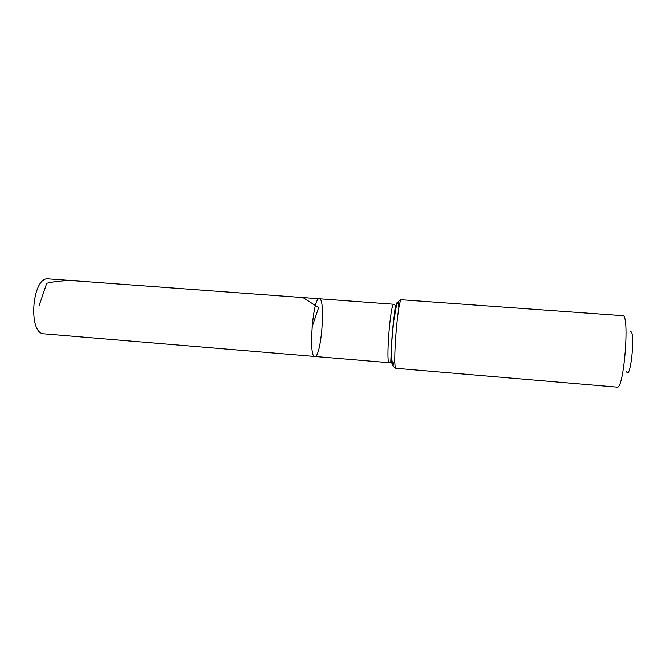 <?xml version="1.0" encoding="UTF-8"?>
<svg xmlns="http://www.w3.org/2000/svg" width="666" height="666" viewBox="0 0 666 666"><rect width="100%" height="100%" fill="white"/><g stroke="black" fill="none" stroke-linecap="round" stroke-linejoin="round"><path stroke-width="1" d="M319.247 298.768L319.339 298.776C325.932 298.285 321.245 357.983 314.802 356.468C308.25 357.759 312.92 297.111 319.247 298.768L48.235 278.854C31.993 276.532 27.706 334.199 44.139 333.841L314.802 356.468C308.25 357.759 312.92 297.111 319.247 298.768M626.49 371.503C630.286 381.968 635.639 332.176 630.727 331.693M396.128 368.323L617.132 387.146C623.884 390.093 629.903 314.352 622.802 315.684L401.373 299.758C399.417 299.833 397.752 301.906 396.378 305.977L393.34 323.351L391.899 340.484C391.183 354.612 391.084 367.565 396.128 368.323C392.174 370.238 397.835 297.76 401.481 299.767L401.515 299.767M312.013 327.222L318.631 307.6L303.013 297.577L89.003 281.843C73.31 279.845 59.224 280.319 46.737 283.266L39.094 305.786M314.802 356.468L389.252 362.695C385.606 364.252 390.376 302.789 393.797 304.254L319.339 298.776M394.971 308.866L395.096 311.413M391.608 355.819L391.084 358.308M394.838 359.673C392.116 370.338 391.05 365.085 391.65 343.914C392.557 323.992 395.812 301.681 397.635 302.014C398.276 302.048 398.693 304.079 398.892 308.1M389.252 362.695L390.775 361.979L391.775 340.368L395.113 307.734L395.246 305.286L393.847 304.254"/></g></svg>
